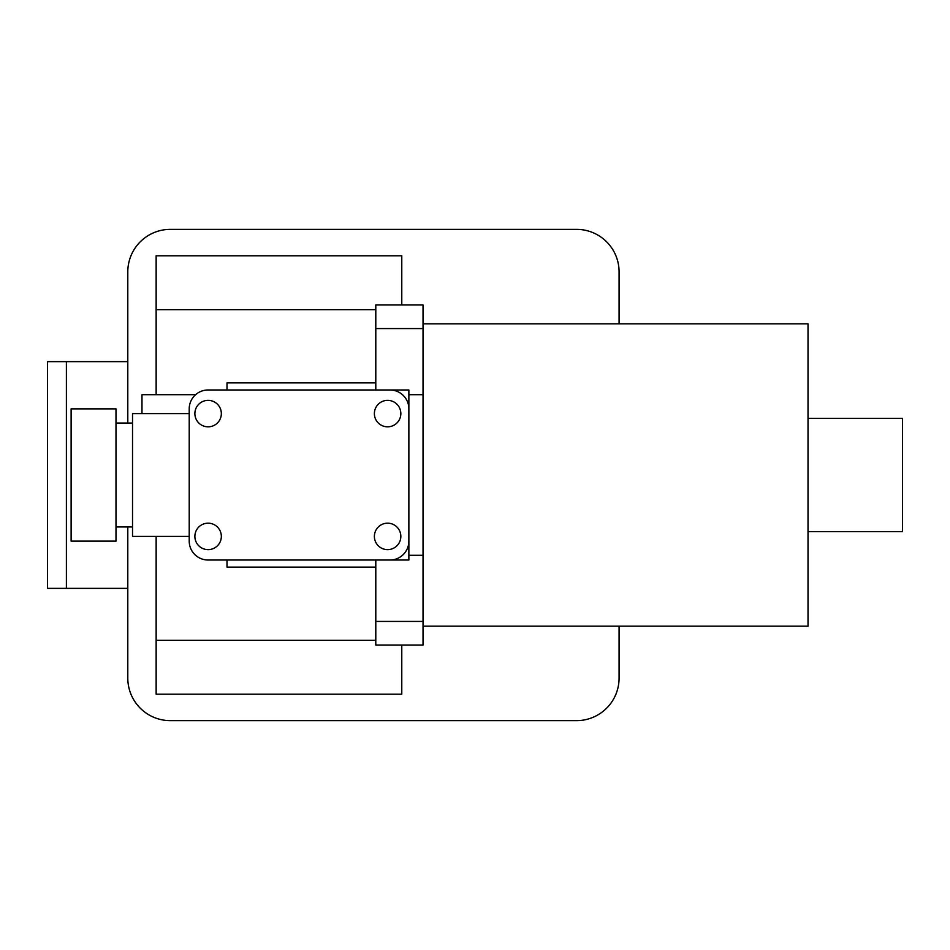 <?xml version="1.0" encoding="UTF-8"?>
<svg xmlns="http://www.w3.org/2000/svg" width="950" height="950" viewBox="0 0 950 950"><rect width="100%" height="100%" fill="white"/><g stroke="black" fill="none" stroke-linecap="round" stroke-linejoin="round"><path stroke-width="1.43" d="M71.119 541.132L71.119 408.868L115.995 408.868L115.995 541.132L71.119 541.132M115.995 526.965L132.525 526.965M115.995 423.035L132.525 423.035M66.393 588.371L47.5 588.371L47.5 361.629L66.393 361.629L66.393 588.371L127.799 588.371M808.023 418.321L902.5 418.321L902.5 531.679L808.023 531.679M423.035 323.843L808.023 323.843L808.023 626.157L423.035 626.157M208.109 549.634A13.229 13.229 0 0 0 221.338 536.406A13.229 13.229 0 0 0 208.109 523.177A13.229 13.229 0 0 0 194.881 536.406A13.229 13.229 0 0 0 208.109 549.634M387.612 549.634A13.229 13.229 0 0 0 400.841 536.406A13.229 13.229 0 0 0 387.612 523.177A13.229 13.229 0 0 0 374.383 536.406A13.229 13.229 0 0 0 387.612 549.634M387.612 426.823A13.229 13.229 0 0 0 400.841 413.594A13.229 13.229 0 0 0 387.612 400.366A13.229 13.229 0 0 0 374.383 413.594A13.229 13.229 0 0 0 387.612 426.823M208.109 426.823A13.229 13.229 0 0 0 221.338 413.594A13.229 13.229 0 0 0 208.109 400.366A13.229 13.229 0 0 0 194.881 413.594A13.229 13.229 0 0 0 208.109 426.823M189.216 536.406L132.525 536.406L132.525 413.594L189.216 413.594M141.977 413.594L141.977 394.701L195.605 394.701M423.035 328.569L375.796 328.569L375.796 304.95L423.035 304.95L423.035 645.05L375.796 645.05L375.796 560.025M375.796 309.664L156.144 309.664L156.144 394.701M156.144 536.406L156.144 640.336L375.796 640.336M389.975 389.975L408.868 389.975L408.868 408.868A18.893 18.893 0 0 0 389.975 389.975L208.109 389.975A18.893 18.893 0 0 0 189.216 408.868L189.216 541.132A18.893 18.893 0 0 0 208.109 560.025L408.868 560.025L408.868 408.868M423.035 555.299L408.868 555.299L408.868 394.701L423.035 394.701M227.002 560.025L227.002 567.114L375.796 567.114M227.002 389.975L227.002 382.886L375.796 382.886M389.975 560.025A18.893 18.893 0 0 0 408.868 541.132M156.144 309.664L156.144 255.823L401.779 255.823L401.779 304.95M401.779 645.05L401.779 694.177L156.144 694.177L156.144 640.336M375.796 328.569L375.796 389.975M619.079 626.157L619.079 678.122A42.512 42.512 0 0 1 576.555 720.634L170.323 720.634A42.512 42.512 0 0 1 127.799 678.122L127.799 526.965M127.799 423.035L127.799 271.878A42.512 42.512 0 0 1 170.323 229.366L576.555 229.366A42.512 42.512 0 0 1 619.079 271.878L619.079 323.843M127.799 361.629L66.393 361.629M423.035 621.431L375.796 621.431"/></g></svg>
